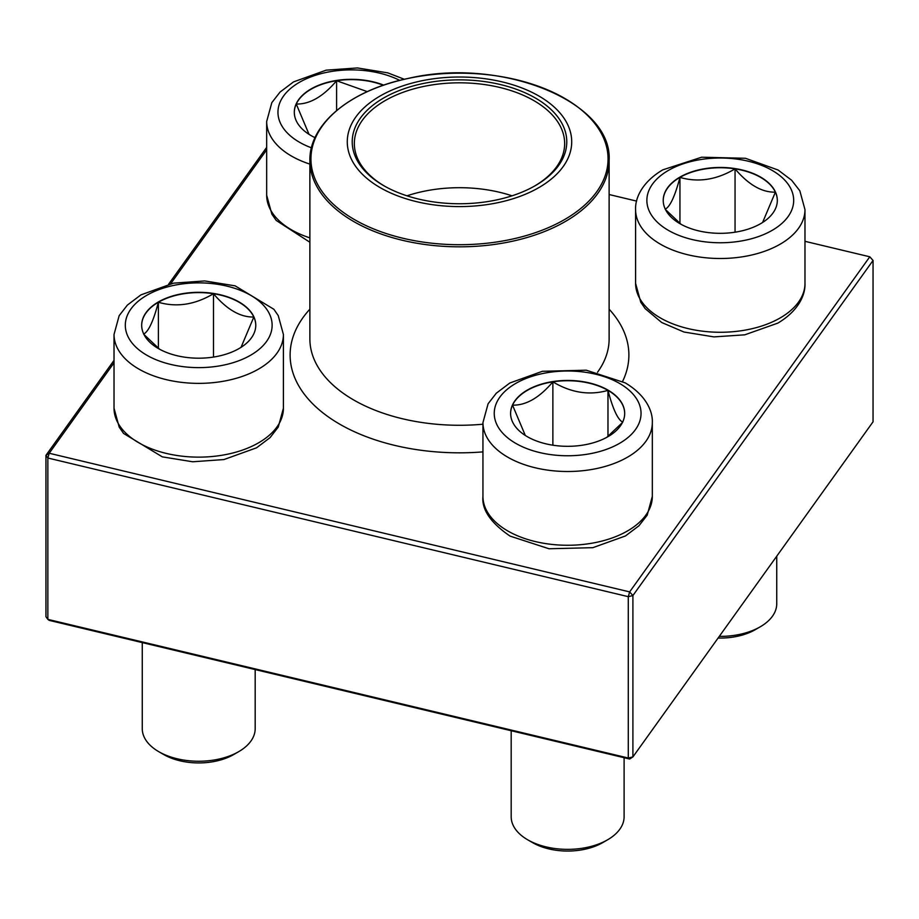 <?xml version="1.0" encoding="UTF-8"?>
<svg xmlns="http://www.w3.org/2000/svg" width="919" height="919" viewBox="0 0 919 919"><rect width="100%" height="100%" fill="white"/><g stroke="black" fill="none" stroke-linecap="round" stroke-linejoin="round"><path stroke-width="1.38" d="M315.022 137.655A57.047 32.935 180 0 1 294.31 112.256A57.047 32.935 180 0 1 324.821 83.101A57.047 32.935 180 0 1 383.717 85.134M309.025 134.335L296.251 104.019A57.047 32.935 0 0 0 294.31 112.405M383.326 85.272A57.047 32.935 0 0 0 336.595 80.734A57.047 32.935 0 0 0 296.251 104.019C309.703 104.375 323.143 96.61 336.595 80.734L367.29 91.636M336.595 80.734L336.595 110.556M158.378 301.96A57.047 32.935 180 0 1 220.549 294.827A57.047 32.935 180 0 1 255.769 325.257A57.047 32.935 180 0 1 198.722 358.192A57.047 32.935 180 0 1 141.675 325.257A57.047 32.935 180 0 1 158.378 301.96M142.261 642.599L142.261 728.641A56.461 32.602 0 0 0 158.792 751.696A56.461 32.602 0 0 0 238.641 751.696L238.641 751.696A56.461 32.602 0 0 0 255.183 728.641L255.183 669.572M238.641 751.696L233.656 754.579A49.408 28.523 180 0 1 163.789 754.579L158.792 751.696M255.769 325.395A57.047 32.935 0 0 0 253.828 317.021L241.042 347.336M159.527 349.186L143.927 334.424M143.617 334.068C148.51 331.656 153.427 321.053 158.378 302.259A57.047 32.935 0 0 0 141.675 325.395M213.484 293.724A57.047 32.935 0 0 0 158.378 302.259C176.632 307.555 195 304.717 213.484 293.724C226.936 309.611 240.376 317.365 253.828 317.021A57.047 32.935 0 0 0 213.484 293.724L213.484 357.066M158.378 302.259L158.378 348.335M527.299 436.674A57.047 32.935 180 0 1 510.596 413.378A57.047 32.935 180 0 1 567.643 380.443A57.047 32.935 180 0 1 624.69 413.378A57.047 32.935 180 0 1 589.47 443.808A57.047 32.935 180 0 1 527.299 436.674M511.182 730.72L511.182 816.773A56.461 32.602 0 0 0 527.713 839.817A56.461 32.602 0 0 0 607.562 839.817A56.461 32.602 0 0 0 624.104 816.773L624.104 757.704M527.713 839.817L532.71 842.7L527.713 839.817M607.562 839.817L602.577 842.7A49.408 28.523 180 0 1 532.71 842.7M624.69 413.527A57.047 32.935 0 0 0 607.976 390.38A57.047 32.935 0 0 0 552.87 381.856C571.124 392.804 589.493 395.652 607.976 390.38C612.87 409.047 617.786 419.65 622.749 422.189M622.427 422.556L606.827 437.318M525.3 435.457L512.538 405.141A57.047 32.935 0 0 0 510.596 413.527M552.87 381.856A57.047 32.935 0 0 0 512.538 405.141C525.99 405.497 539.43 397.732 552.87 381.856L552.87 445.198M607.976 390.38L607.976 436.468M760.622 223.673A57.047 32.935 180 0 1 698.451 230.818A57.047 32.935 180 0 1 663.231 200.388A57.047 32.935 180 0 1 720.278 167.453A57.047 32.935 180 0 1 777.325 200.388A57.047 32.935 180 0 1 760.622 223.673M719.29 636.373A56.461 32.602 0 0 0 760.208 626.827L760.208 626.827A56.461 32.602 0 0 0 776.739 603.783L776.739 556.202M755.211 629.71L760.208 626.827L755.211 629.71A49.408 28.523 180 0 1 718.095 638.039M665.172 209.199C670.066 206.798 674.983 196.184 679.945 177.39A57.047 32.935 0 0 0 663.231 200.526M735.051 168.866A57.047 32.935 0 0 0 679.945 177.39C698.187 182.697 716.556 179.848 735.051 168.866C748.491 184.73 761.931 192.496 775.383 192.151A57.047 32.935 0 0 0 735.051 168.866L735.051 232.197M777.325 200.526A57.047 32.935 0 0 0 775.383 192.151L762.598 222.467M681.094 224.328L665.494 209.566M679.945 177.39L679.945 223.478M502.406 81.94A112.221 64.789 180 0 1 527.851 193.185A112.221 64.789 180 0 1 348.244 150.291A112.221 64.789 180 0 1 502.406 81.94M500.51 84.571A107.282 61.941 180 0 1 535.363 185.604A107.282 61.941 180 0 1 383.637 185.604A107.282 61.941 180 0 1 370.288 107.408A107.282 61.941 180 0 1 500.51 84.571M384.395 186.029A105.157 60.711 180 0 1 354.343 143.536A105.157 60.711 180 0 1 499.706 87.431A105.157 60.711 180 0 1 564.657 143.536A105.157 60.711 180 0 1 534.605 186.029M406.979 195.816A105.157 60.711 180 0 1 499.706 192.312A105.157 60.711 180 0 1 512.021 195.816M629.641 759.025L632.904 756.923L873.05 421.81L873.05 260.456L632.904 595.558L632.904 756.923L628.286 758.026L628.286 596.672L47.857 458.018L47.857 619.372L628.286 758.026L629.641 759.025L49.212 620.371L47.857 619.372L45.95 616.706L45.95 455.353L114.025 360.363M168.614 284.201L266.671 147.373M266.671 149.82L170.704 283.73M114.025 362.81L49.212 453.251L629.641 591.905L869.788 256.792L804.975 241.318M636.603 201.1L609.125 194.529M873.05 260.456L869.788 256.792L873.05 260.456M632.904 595.558L629.641 591.905L628.286 596.672L632.904 595.558M49.212 453.251L45.95 455.353L47.857 458.018L49.212 453.251M399.742 80.39A73.405 42.377 0 0 0 297.779 83.296A73.405 42.377 0 0 0 299.456 142.227A73.405 42.377 0 0 0 311.438 147.821M309.875 242.248L276.228 220.457L271.84 214.104L266.671 195.242A84.697 48.902 0 0 0 291.472 229.819A84.697 48.902 0 0 0 309.875 237.872M309.875 164.11A84.697 48.902 180 0 1 291.472 156.058A84.697 48.902 180 0 1 266.671 121.48L271.817 102.664L280.031 92.084L293.529 81.894L326.153 70.166L357.388 67.937L387.784 72.865L404.326 79.275M250.623 355.216A73.405 42.377 0 0 0 217.723 284.316A73.405 42.377 0 0 0 127.821 336.228A73.405 42.377 0 0 0 250.623 355.216M283.408 408.243L278.262 427.059L270.048 437.639L256.55 447.817L223.926 459.557L192.691 461.775L162.295 456.858L123.583 433.458L119.194 427.105L114.025 408.243A84.697 48.902 0 0 0 166.305 453.412A84.697 48.902 0 0 0 258.607 442.809A84.697 48.902 0 0 0 283.408 408.243L283.408 334.47A84.697 48.902 180 0 1 258.607 369.047A84.697 48.902 180 0 1 166.305 379.65A84.697 48.902 180 0 1 114.025 334.47L119.171 315.654L127.396 305.074L140.894 294.896L173.519 283.155L204.742 280.938L235.149 285.855L273.851 309.255L278.239 315.608L283.408 334.47M619.544 383.418A73.405 42.377 0 0 0 496.742 402.419A73.405 42.377 0 0 0 586.632 454.319A73.405 42.377 0 0 0 619.544 383.418M652.329 496.363L647.183 515.191L638.969 525.76L625.471 535.949L592.847 547.678L548.999 548.758L510.091 536.11C490.654 522.842 481.613 509.597 482.946 496.363A84.697 48.902 0 0 0 507.747 530.941A84.697 48.902 0 0 0 600.05 541.544A84.697 48.902 0 0 0 652.329 496.363L652.329 422.602A84.697 48.902 180 0 1 567.643 471.504A84.697 48.902 180 0 1 482.946 422.602L488.092 403.774L496.306 393.206L509.815 383.016L542.428 371.287L586.288 370.208L625.184 382.855C645.77 395.044 652.881 411.069 652.329 422.602M668.377 170.417A73.405 42.377 0 0 0 701.277 241.318A73.405 42.377 0 0 0 791.179 189.417A73.405 42.377 0 0 0 668.377 170.417M804.975 283.374C805.526 294.907 798.416 310.932 777.83 323.12L744.769 334.826L713.948 336.894L683.966 332.023L661.703 322.512L645.161 308.612L640.773 302.248L635.592 283.374A84.697 48.902 0 0 0 687.871 328.542A84.697 48.902 0 0 0 780.174 317.951A84.697 48.902 0 0 0 804.975 283.374L804.975 209.612A84.697 48.902 180 0 1 720.278 258.503A84.697 48.902 180 0 1 635.592 209.612C635.04 198.067 642.14 182.054 662.737 169.866L701.634 157.206L745.481 158.286L778.106 170.026L791.604 180.216L799.829 190.784L804.975 209.612M609.125 160.434C612.72 101.354 500.476 56.564 408.22 78.425C350.576 90.142 309.152 124.111 309.875 160.434A149.625 86.386 180 0 0 402.292 240.261A149.625 86.386 180 0 0 609.125 160.434L609.125 338.893A149.625 86.386 180 0 1 597.511 372.264M482.946 424.21A149.625 86.386 180 0 1 309.875 338.893L309.875 160.434M609.125 309.186A169.383 97.793 180 0 1 622.6 381.419M482.946 451.884A169.383 97.793 180 0 1 320.754 411.115A169.383 97.793 180 0 1 309.875 309.186M402.706 238.193A148.568 85.777 0 0 0 596.776 191.726A148.568 85.777 0 0 0 516.294 79.677A148.568 85.777 0 0 0 322.224 126.144A148.568 85.777 0 0 0 402.706 238.193M266.671 195.242L266.671 121.48M114.025 408.243L114.025 334.47M482.946 496.363L482.946 422.602M635.592 283.374L635.592 209.612"/></g></svg>
